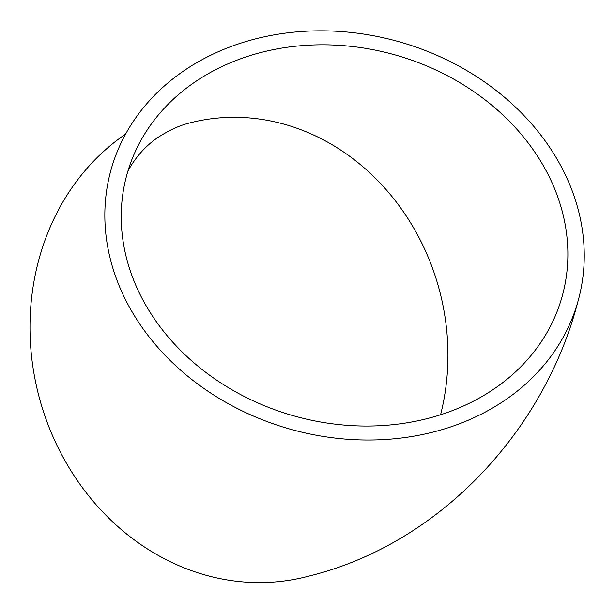 <?xml version="1.0" encoding="UTF-8"?>
<svg xmlns="http://www.w3.org/2000/svg" width="615" height="615" viewBox="0 0 615 615"><rect width="100%" height="100%" fill="white"/><g stroke="black" fill="none" stroke-linecap="round" stroke-linejoin="round"><path stroke-width="0.92" d="M527.509 119.295A242.564 201.205 15.9 0 0 288.727 32.71A242.564 201.205 15.9 0 0 111.284 168.887A242.564 201.205 15.9 0 0 289.358 428.909A242.564 201.205 15.9 0 0 577.808 301.957A242.564 201.205 15.9 0 0 527.509 119.295M125.591 134.116A242.564 214.489 75.4 0 0 50.538 430.907A242.564 214.489 75.4 0 0 307.592 576.424C441.086 544.19 544.998 428.855 577.808 301.957M488.833 392.37A225.989 187.452 15.9 0 0 561.872 297.414A225.989 187.452 15.9 0 0 395.968 55.158A225.989 187.452 15.9 0 0 127.228 173.43A225.989 187.452 15.9 0 0 227.758 387.266A225.989 187.452 15.9 0 0 488.833 392.37M440.571 414.779A225.989 199.829 75.4 0 0 416.809 233.523A225.989 199.829 75.4 0 0 189.297 123.046C180.318 125.299 171.078 129.35 161.584 135.185C138.014 149.076 126.067 173.791 127.197 173.522"/></g></svg>
